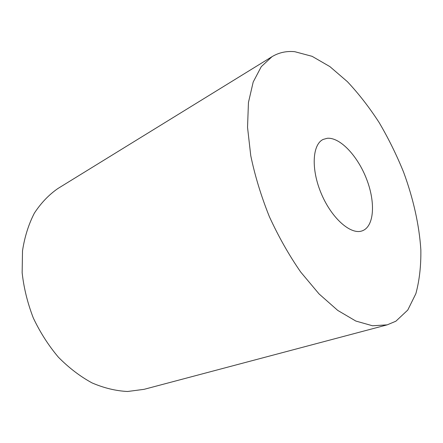 <?xml version="1.0" encoding="UTF-8"?>
<svg xmlns="http://www.w3.org/2000/svg" width="443" height="443" viewBox="0 0 443 443"><rect width="100%" height="100%" fill="white"/><g stroke="black" fill="none" stroke-linecap="round" stroke-linejoin="round"><path stroke-width="0.66" d="M294.75 51.687L312.11 56.327L329.897 66.611L347.373 81.65C358.68 93.689 369.257 107.3 379.103 122.484C388.411 138.31 396.585 154.889 403.623 172.222C413.269 198.458 419.272 225.077 420.85 249.885C421.077 265.988 419.416 280.58 415.866 293.659L407.77 310.05L395.87 321.214L387.182 324.857L372.513 325.771L355.829 321.048L337.738 310.41L319.06 293.93L300.753 272.107C289.03 255.196 278.564 236.706 269.355 216.633C261.143 196.133 254.941 175.81 250.755 155.67L247.537 127.362L248.451 102.471L253.191 82.027L261.259 66.677L272.024 56.671C278.885 52.556 286.466 50.895 294.75 51.687M361.992 230.919C350.718 234.989 331.68 218.344 321.341 193.757C310.875 169.226 312.304 144.335 323.207 139.412L327.244 138.288C340.185 137.114 357.905 156.241 366.682 179.349C375.609 202.412 374.274 226.301 362.429 230.764L361.992 230.919M387.182 324.857L144.086 389.331L127.612 391.49C115.972 390.936 104.133 388.085 92.094 382.935C80.172 376.461 68.942 367.884 58.393 357.202C48.503 345.474 40.141 332.4 33.314 317.991C27.566 303.117 23.844 288.055 22.15 272.799L22.504 250.81C24.653 236.861 28.607 224.313 34.36 213.161C40.994 203.027 48.83 194.82 57.867 188.541L272.024 56.671"/></g></svg>
